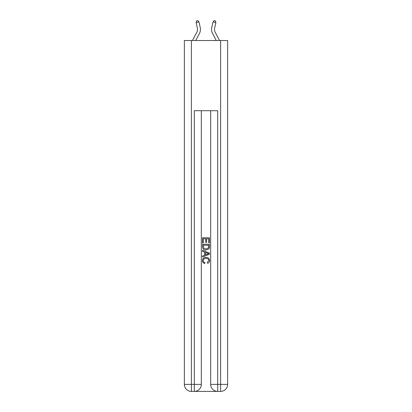 <?xml version="1.0" encoding="UTF-8"?>
<svg xmlns="http://www.w3.org/2000/svg" width="412" height="412" viewBox="0 0 412 412"><rect width="100%" height="100%" fill="white"/><g stroke="black" fill="none" stroke-linecap="round" stroke-linejoin="round"><path stroke-width="0.62" d="M192.456 40.52L196.854 32.126A5.85 5.85 0 0 0 197.374 28.114L196.102 22.536L196.622 20.858L197.76 20.6L198.955 21.887L200.227 27.46A8.77 8.77 0 0 1 199.444 33.48L195.757 40.52M219.544 40.52L215.146 32.126A5.85 5.85 0 0 1 214.626 28.114L215.898 22.536L213.045 21.887L211.773 27.46A8.77 8.77 0 0 0 212.556 33.48L216.243 40.52M196.854 32.126A5.85 5.85 0 0 0 197.374 28.114A5.85 5.85 0 0 1 196.854 32.126A5.85 5.85 0 0 0 197.374 28.114A5.85 5.85 0 0 1 196.854 32.126M198.955 21.887L200.227 27.46L198.955 21.887L200.227 27.46L198.955 21.887L196.102 22.536M215.146 32.126A5.85 5.85 0 0 1 214.626 28.114A5.85 5.85 0 0 0 215.146 32.126A5.85 5.85 0 0 1 214.626 28.114A5.85 5.85 0 0 0 215.146 32.126M213.045 21.887L211.773 27.46L213.045 21.887L211.773 27.46L213.045 21.887L214.24 20.6L215.378 20.858L215.898 22.536M194.83 391.4L217.17 391.4M184.365 384.381A7.019 7.019 0 0 0 191.379 391.4A7.019 7.019 0 0 1 184.365 384.381L184.365 40.52L191.379 40.52L191.379 384.381L184.365 384.381A7.019 7.019 0 0 0 191.379 391.4L194.304 391.4A7.019 7.019 0 0 0 201.324 384.381L194.304 384.381L194.304 110.699L217.696 110.699L217.696 384.381L220.621 384.381L220.621 40.52L227.635 40.52L227.635 384.381L220.621 384.381L220.621 391.4L217.696 391.4A7.019 7.019 0 0 1 210.676 384.381L210.676 110.699M191.379 40.52L220.621 40.52M201.324 110.699L201.324 384.381A7.019 7.019 0 0 1 194.304 391.4L194.304 384.381L191.379 384.381L191.379 391.4M220.621 391.4A7.019 7.019 0 0 0 227.635 384.381A7.019 7.019 0 0 1 220.621 391.4M202.493 242.905L202.493 237.781L209.507 237.781L209.507 242.725L208.699 242.725L208.699 238.769L206.541 238.769L206.541 242.457L205.732 242.457L205.732 238.769L203.301 238.769L203.301 242.905L202.493 242.905M202.493 246.767L202.493 244.254L209.507 244.254L209.409 247.895L208.905 248.915L206.036 250.012C203.796 250.022 202.611 248.941 202.493 246.767M203.301 245.248L203.796 248.348L206.052 249.023L208.554 247.828L208.699 245.248L203.301 245.248M202.493 251.361L202.493 250.316L209.507 253.102L209.507 254.214L202.493 257L202.493 255.95L204.651 255.152L204.651 252.165L202.493 251.361M207.401 253.179L205.459 252.458L205.459 254.858L208.699 253.658L207.401 253.179M203.209 260.554C203.286 261.646 203.873 262.3 204.97 262.521L204.738 263.51C203.25 263.124 202.472 262.166 202.4 260.647C202.591 258.489 203.806 257.407 206.052 257.392C208.209 257.438 209.389 258.515 209.6 260.626C209.564 262.011 208.884 262.913 207.56 263.33L207.344 262.341L208.791 260.575C208.58 259.06 207.669 258.329 206.057 258.381C204.414 258.293 203.466 259.019 203.209 260.554M210.676 384.381A7.019 7.019 0 0 0 217.696 391.4L217.696 384.381L210.676 384.381"/></g></svg>
